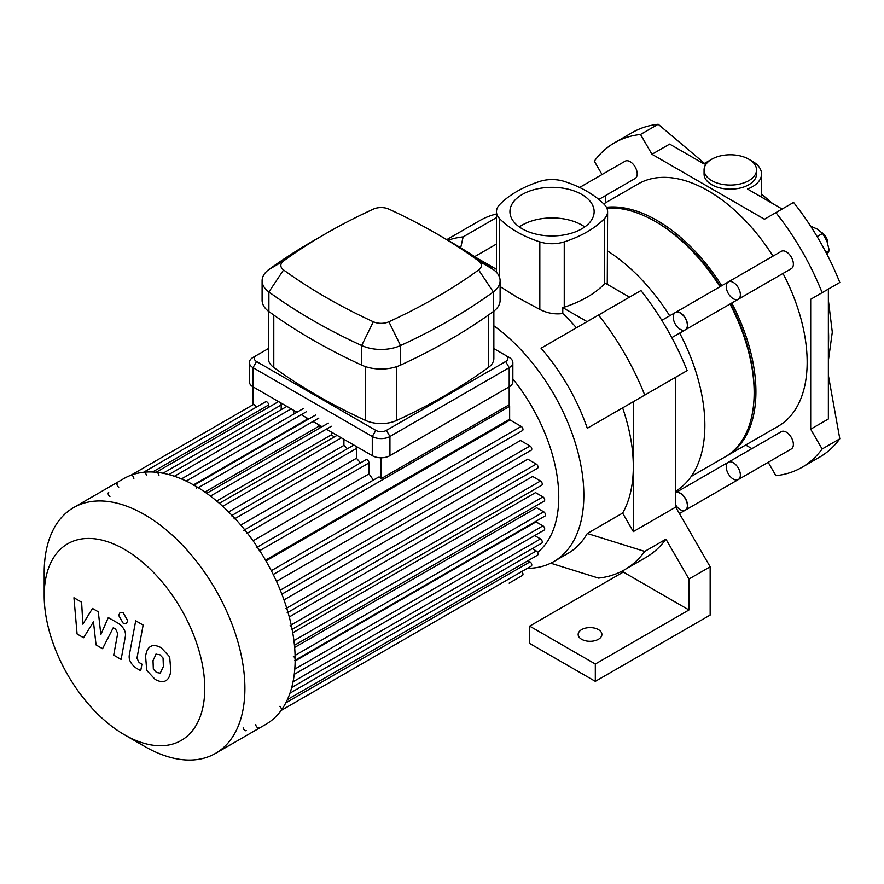 <?xml version="1.0" encoding="UTF-8"?>
<svg xmlns="http://www.w3.org/2000/svg" width="884" height="884" viewBox="0 0 884 884"><rect width="100%" height="100%" fill="white"/><g stroke="black" fill="none" stroke-linecap="round" stroke-linejoin="round"><path stroke-width="1.33" d="M768.185 462.321L775.909 475.691A187.397 108.191 -120 0 0 801.921 467.371A187.397 108.191 -120 0 0 822.131 449.006L810.694 429.193L810.694 299.289L822.131 292.681A187.397 108.191 -120 0 0 775.909 212.624L764.472 219.232L651.972 154.28L640.524 134.467A187.397 108.191 -120 0 0 614.524 142.788A187.397 108.191 -120 0 0 594.302 161.153L602.026 174.524M605.75 195.463L605.75 202.679M745.665 445.028L751.908 448.63M704.78 163.617L658.193 124.257A187.397 108.191 -120 0 0 654.337 124.788A187.397 108.191 -120 0 0 632.193 132.589L614.524 142.788M640.524 134.467L658.193 124.257M710.139 160.236A31.227 18.034 180 0 0 704.25 164.059L669.641 144.081L651.972 154.28M775.909 212.624L793.578 202.425A187.397 108.191 -120 0 1 797.434 207.408A187.397 108.191 -120 0 1 837.413 276.648A187.397 108.191 -120 0 1 839.8 282.482L822.131 292.681M810.694 429.193L828.363 418.994L828.363 289.09L810.694 299.289M822.131 449.006L839.8 438.807L828.363 375.291M711.753 180.634A26.233 15.15 180 0 1 704.073 169.927A26.233 15.15 180 0 1 707.874 162.07A26.233 15.15 180 0 1 737.366 155.341A26.233 15.15 180 0 1 756.538 169.927A26.233 15.15 180 0 1 740.339 183.916A26.233 15.15 180 0 1 711.753 180.634M756.538 169.927L756.538 174.004A26.233 15.15 180 0 1 730.306 189.154A26.233 15.15 180 0 1 704.073 174.004L704.073 169.927M750.472 160.236A31.227 18.034 180 0 1 761.533 174.004L761.533 194.292L760.815 196.712M761.533 174.004A31.227 18.034 180 0 1 747.521 189.043L782.13 209.033M801.921 467.371L819.579 457.172A187.397 108.191 -120 0 0 837.413 441.889A187.397 108.191 -120 0 0 839.8 438.807M826.982 254.625L829.28 250.503L826.982 241.365L822.65 233.409L817.037 228.989L810.617 226.16M825.976 252.404L829.28 250.503M817.125 236.592L822.65 233.409M827.822 244.183L827.822 243.166A8.741 5.05 -120 0 0 821.777 232.547M827.811 243.73A9.989 5.768 -120 0 0 822.219 232.978M581.628 639.298A11.868 6.851 180 0 1 578.158 634.447A11.868 6.851 180 0 1 590.026 627.596A11.868 6.851 180 0 1 601.894 634.447A11.868 6.851 180 0 1 594.567 640.778A11.868 6.851 180 0 1 581.628 639.298M622.601 570.843L623.308 572.059L688.956 609.971L595.319 664.028L595.319 681.365L529.66 643.464L529.66 626.126L595.319 664.028M623.308 572.059L529.66 626.126M688.956 609.971L688.956 579.031L665.95 539.174L644.745 551.417L587.285 533.494L622.623 513.096L633.309 531.604L675.707 507.118L675.707 377.225L587.285 428.276A144.921 83.671 -120 0 0 541.063 348.208L598.523 315.036A187.397 108.191 60 0 1 644.745 395.093L587.285 428.276M675.707 507.118L710.161 566.799L710.161 615.065L595.319 681.365M644.745 551.417A187.397 108.191 60 0 1 624.535 569.782L645.729 557.539A187.397 108.191 -120 0 0 665.95 539.174M688.956 579.031L710.161 566.799M598.523 315.036L640.933 290.549A187.397 108.191 60 0 1 687.155 370.617L644.745 395.093M496.476 244.05L474.653 256.658M496.476 217.63L463.15 236.879L460.686 247.818M447.923 240.271A187.397 108.191 60 0 1 463.15 236.879M446.796 239.63L479.548 220.724A187.397 108.191 60 0 1 496.476 213.972M576.401 327.809A144.921 83.671 -120 0 0 562.777 313.5L562.777 307.61L587.086 321.643M633.309 401.701L633.309 466.653A144.921 83.671 -120 0 0 622.623 407.867M629.485 297.157L605.175 283.123A24.984 14.42 0 0 1 604.413 283.974A104.699 60.444 0 0 1 564.246 307.168L564.246 241.885A24.984 14.42 180 0 1 539.826 241.885L539.826 309.455C547.329 313.223 554.986 314.571 562.777 313.5M562.777 307.61A24.984 14.42 0 0 0 564.246 307.168M475.57 257.255L496.476 269.322M493.858 325.82A144.921 83.671 60 0 1 578.258 453.47A144.921 83.671 60 0 1 553.826 561.55A144.921 83.671 60 0 1 527.306 568.346M500.101 286.582L516.963 297.168L539.826 309.455M553.826 561.55L567.959 553.395A144.921 83.671 -120 0 0 587.285 533.494M622.623 513.096A144.921 83.671 -120 0 0 633.309 466.653L633.309 531.604M624.535 569.782A187.397 108.191 60 0 1 598.523 578.103L550.721 563.196M607.264 284.328L607.606 211.641A24.984 14.42 180 0 0 604.413 204.591A104.699 60.444 0 0 0 564.246 181.408A24.984 14.42 180 0 0 539.826 181.408A104.699 60.444 0 0 0 499.659 204.591A24.984 14.42 180 0 0 496.476 211.641A24.984 14.42 180 0 0 499.659 218.691A104.699 60.444 0 0 0 539.826 241.885M607.606 251.012A144.921 83.671 60 0 1 669.674 315.787M679.674 333.102A144.921 83.671 60 0 1 675.707 491.173M607.606 211.641A24.984 14.42 180 0 1 604.413 218.691L604.413 283.974M564.246 241.885A104.699 60.444 0 0 0 604.413 218.691M584.755 226.945A42.101 24.31 0 0 0 519.328 226.945M522.267 228.834A42.101 24.31 180 0 1 509.935 211.641A42.101 24.31 180 0 1 552.036 187.331A42.101 24.31 180 0 1 594.136 211.641A42.101 24.31 180 0 1 568.147 234.094A42.101 24.31 180 0 1 522.267 228.834M661.807 320.339L675.475 312.439A9.989 5.768 60 0 1 683.177 315.124A9.989 5.768 60 0 1 687.542 325.179A9.989 5.768 60 0 1 685.465 329.754L671.796 337.644M738.295 479.57L791.302 448.973A9.989 5.768 60 0 0 791.302 437.436A9.989 5.768 60 0 0 781.301 431.668L728.294 462.266A9.989 5.768 60 0 1 738.295 468.034A9.989 5.768 60 0 1 738.295 479.57A9.989 5.768 60 0 1 730.593 476.896A9.989 5.768 60 0 1 726.228 466.84A9.989 5.768 60 0 1 728.294 462.266A9.989 5.768 60 0 1 738.295 468.034A9.989 5.768 60 0 1 738.295 479.57L685.288 510.178A9.989 5.768 60 0 0 685.487 498.985A9.989 5.768 60 0 0 675.707 492.664A9.989 5.768 60 0 1 685.586 498.731A9.989 5.768 60 0 1 685.465 510.079L679.431 513.56M124.478 734.803L144.545 746.383A141.915 81.936 -120 0 0 215.508 753.411L265.752 724.405A141.915 81.936 -120 0 0 295.146 659.442A141.915 81.936 -120 0 0 294.339 644.226A141.915 81.936 -120 0 0 227.21 510.554A141.915 81.936 -120 0 0 123.837 478.598L73.593 507.604A141.915 81.936 -120 0 0 44.2 572.567L44.2 595.75A113.539 65.549 -120 0 0 124.478 734.803A113.539 65.549 -120 0 0 204.768 688.448A113.539 65.549 -120 0 0 124.478 549.395A113.539 65.549 -120 0 0 44.2 595.75M215.508 753.411A141.915 81.936 -120 0 0 244.901 688.448A141.915 81.936 -120 0 0 182.955 545.627A141.915 81.936 -120 0 0 73.593 507.604M243.21 727.444A2.497 1.448 -120 0 0 244.293 729.952A2.497 1.448 -120 0 0 246.227 730.626M255.752 724.515A2.497 1.448 -120 0 0 256.846 727.035A2.497 1.448 -120 0 0 258.769 727.698M280.913 710.592A2.497 1.448 -120 0 0 281.289 708.592A2.497 1.448 -120 0 0 279.664 706.393M294.637 660.58A2.497 1.448 -120 0 0 295.013 658.58A2.497 1.448 -120 0 0 293.389 656.381M291.388 629.74A2.497 1.448 -120 0 0 291.775 627.739A2.497 1.448 -120 0 0 290.14 625.529M287.167 612.822A2.497 1.448 -120 0 0 287.554 610.811A2.497 1.448 -120 0 0 285.919 608.612M259.288 550.898A2.497 1.448 -120 0 0 258.194 548.389A2.497 1.448 -120 0 0 256.272 547.715M246.746 533.494A2.497 1.448 -120 0 0 245.653 530.986A2.497 1.448 -120 0 0 243.73 530.312M234.194 519.03A2.497 1.448 -120 0 0 233.111 516.51A2.497 1.448 -120 0 0 231.177 515.847M196.568 488.686A2.497 1.448 -120 0 0 195.475 486.167A2.497 1.448 -120 0 0 193.552 485.504M158.932 475.581A2.497 1.448 -120 0 0 157.838 473.062A2.497 1.448 -120 0 0 155.915 472.387M146.39 475.559A2.497 1.448 -120 0 0 145.296 473.05A2.497 1.448 -120 0 0 143.374 472.376M133.849 478.476A2.497 1.448 -120 0 0 132.755 475.968A2.497 1.448 -120 0 0 130.832 475.294M117.484 482.995A2.497 1.448 -120 0 0 117.108 485.007A2.497 1.448 -120 0 0 118.743 487.206M108.688 492.399A2.497 1.448 -120 0 0 108.301 494.41A2.497 1.448 -120 0 0 109.936 496.609M265.531 560.136L509.637 419.204L509.637 406.364A2.497 1.448 -120 0 0 509.195 404.762L381.103 478.708L381.103 457.802M509.195 404.762L509.195 386.838A12.498 7.216 0 0 0 512.853 381.733L512.853 362.55A12.498 7.216 0 0 0 509.195 357.456L505.659 355.412A7.492 4.332 180 0 1 505.659 361.534L386.407 430.386A7.492 4.332 180 0 1 375.799 430.386L256.548 361.534A7.492 4.332 180 0 1 256.548 355.412L268.349 348.594M256.04 407.325A2.497 1.448 -120 0 0 253.089 404.706A2.497 1.448 -120 0 0 253.012 404.762L253.167 404.673M253.012 404.75L253.012 367.656L372.274 436.508A12.498 7.216 0 0 0 389.932 436.508L509.195 367.656A12.498 7.216 0 0 0 512.853 362.55M381.103 478.708A2.497 1.448 -120 0 0 378.529 477.128L257.399 547.074M268.648 407.303L268.648 404.971A2.497 1.448 -120 0 0 267.554 402.463A2.497 1.448 -120 0 0 265.631 401.789L143.528 472.288M281.189 409.679L281.189 404.994A2.497 1.448 -120 0 0 280.095 402.474M278.758 401.701A2.497 1.448 -120 0 0 278.173 401.811L156.17 472.244M293.742 414.099L293.742 410.342M306.936 420.044A129.429 74.72 -120 0 0 306.284 419.745L306.284 417.591M320.759 427.458A129.429 74.72 -120 0 0 318.826 426.276L318.826 424.828M334.207 437.005A129.429 74.72 -120 0 0 331.367 434.795L331.367 432.066M347.412 448.74A129.429 74.72 -120 0 0 343.909 445.392L343.909 439.315M360.451 462.929A129.429 74.72 -120 0 0 356.462 458.277L356.462 448.442A2.497 1.448 -120 0 0 355.357 445.923M354.02 445.149A2.497 1.448 -120 0 0 353.445 445.26L232.006 515.372M373.368 480.111A129.429 74.72 -120 0 0 369.004 473.901L369.004 462.918A2.497 1.448 -120 0 0 367.91 460.398A2.497 1.448 -120 0 0 365.987 459.724L244.691 529.759M356.462 458.277L240.791 525.063M343.909 445.392L228.636 511.947M331.367 434.795L216.657 501.029M318.826 426.276L204.911 492.045M306.284 419.745L193.486 484.874M369.004 473.901L253.078 540.82M265.985 560.92L510.09 419.988L521.206 426.408A2.497 1.448 60 0 1 522.842 428.618A2.497 1.448 60 0 1 522.455 430.618L273.233 574.501M276.493 581.363L520.499 440.486L530.013 445.978A2.497 1.448 60 0 1 531.638 448.177A2.497 1.448 60 0 1 531.262 450.177L281.874 594.159M283.996 599.893L527.748 459.161L536.268 464.078A2.497 1.448 60 0 1 537.903 466.277A2.497 1.448 60 0 1 537.516 468.277L287.996 612.336M289.278 616.966L532.643 476.465L540.489 480.995A2.497 1.448 60 0 1 542.124 483.194A2.497 1.448 60 0 1 541.737 485.206L292.096 629.331M292.737 632.8L535.538 492.62L542.931 496.896A2.497 1.448 60 0 1 544.566 499.095A2.497 1.448 60 0 1 544.179 501.095L294.438 645.287M294.637 647.475L536.654 507.748L543.737 511.836A2.497 1.448 60 0 1 545.362 514.046A2.497 1.448 60 0 1 544.986 516.046L295.146 660.282M537.582 552.423A129.429 74.72 -120 0 0 558.754 497.051A129.429 74.72 -120 0 0 512.853 378.938M295.146 660.956L536.024 521.88L542.931 525.858A2.497 1.448 -120 0 1 544.566 528.068A2.497 1.448 -120 0 1 544.179 530.068L294.262 674.359M509.129 583.153A2.497 1.448 60 0 1 509.118 583.164L522.455 575.462A2.497 1.448 -120 0 0 521.671 571.594M281.068 710.504L531.262 566.058A2.497 1.448 -120 0 0 531.638 564.058A2.497 1.448 -120 0 0 530.013 561.859L527.991 560.688M287.422 699.587L537.516 555.185A2.497 1.448 -120 0 0 537.903 553.185A2.497 1.448 -120 0 0 536.268 550.986L532.212 548.644M291.72 687.487L541.737 543.141A2.497 1.448 -120 0 0 542.124 541.141A2.497 1.448 -120 0 0 540.489 538.931L534.654 535.571M83.582 637.74L93.461 621.828L96.058 644.944L102.555 648.69L113.263 627.706L115.572 629.043L117.694 633.364L113.693 655.143L121.119 659.431L125.219 637.143C126.324 632.038 123.97 627.408 118.147 623.242L108.29 617.573L100.842 634.557L98.301 611.805L92.489 608.457L82.842 624.159L81.615 602.181L73.947 597.75L77.085 633.983L83.582 637.74M156.137 654.061L153.02 660.58L153.33 669.155L156.501 672.503L160.247 673.144L163.374 666.558L163.065 658.05L159.827 654.668L155.772 654.237M151.208 646.193C148.247 647.442 146.368 650.801 145.595 656.293L146.711 670.348L155.208 679.487C159.628 681.752 162.954 682.26 165.186 681.011C168.148 679.774 170.026 676.393 170.811 670.857L169.684 656.856L161.131 647.685C156.722 645.431 153.418 644.933 151.208 646.193L150.402 646.591M165.186 681.011L165.982 680.614M135.705 620.778L129.44 654.37C128.324 659.442 130.666 664.083 136.479 668.282L140.711 670.724L141.937 664.16L139.075 662.514L136.965 658.182L143.142 625.076L135.705 620.778M123.219 623.264L126.412 623.574L127.727 620.656L123.219 612.844L120.036 612.524L118.71 615.441L123.219 623.264M493.858 348.594L505.659 355.412M256.548 355.412L253.012 357.456A12.498 7.216 0 0 0 249.354 362.55A12.498 7.216 0 0 0 253.012 367.656L256.548 361.534M249.354 362.55L249.354 381.733A12.498 7.216 0 0 0 253.012 386.838L296.991 412.22M493.858 311.157L493.858 358.473A24.984 14.42 180 0 1 488.421 367.457A572.335 330.428 180 0 1 396.651 420.441A24.984 14.42 180 0 1 365.556 420.441A572.335 330.428 180 0 1 273.786 367.457A24.984 14.42 180 0 1 268.349 358.473L268.349 311.157M283.565 260.957A559.837 323.224 180 0 1 325.887 233.575A559.837 323.224 180 0 1 373.324 209.132A12.498 7.216 180 0 1 388.883 209.132A559.837 323.224 180 0 1 436.32 233.575A559.837 323.224 180 0 1 478.642 260.957A12.498 7.216 180 0 1 478.642 269.94A559.837 323.224 180 0 1 388.883 321.765A12.498 7.216 180 0 1 373.324 321.765A559.837 323.224 180 0 1 283.565 269.94A12.498 7.216 180 0 1 283.565 260.957L268.891 269.521A31.227 18.034 0 0 0 262.106 280.747A31.227 18.034 0 0 0 268.891 291.974A578.578 334.041 0 0 0 361.666 345.534A31.227 18.034 0 0 0 400.54 345.534A578.578 334.041 0 0 0 493.316 291.974A31.227 18.034 0 0 0 500.101 280.747A31.227 18.034 0 0 0 493.316 269.521A578.578 334.041 0 0 0 449.569 241.222L436.32 233.575M325.887 233.575L312.638 241.222A578.578 334.041 0 0 0 268.891 269.521M262.106 280.747L262.106 300.328A31.227 18.034 0 0 0 268.891 311.555A578.578 334.041 0 0 0 361.666 365.114A31.227 18.034 0 0 0 400.54 365.114A578.578 334.041 0 0 0 493.316 311.555A31.227 18.034 0 0 0 500.101 300.328L500.101 280.747M375.799 430.386L372.274 436.508L372.274 455.68L326.34 429.171M322.074 426.707L312.991 421.458M308.726 419.005L301.256 414.684M505.659 361.534L509.195 367.656L509.195 386.838L389.932 455.68L389.932 436.508L386.407 430.386M372.274 455.68A12.498 7.216 0 0 0 389.932 455.68M733.3 298.759A9.989 5.768 60 0 1 726.77 289.952A9.989 5.768 60 0 1 728.294 281.941A9.989 5.768 60 0 1 738.295 287.709A9.989 5.768 60 0 1 738.295 299.256A9.989 5.768 60 0 1 733.3 298.759M738.295 299.256A9.989 5.768 60 0 0 738.295 287.709A9.989 5.768 60 0 0 728.294 281.941L781.301 251.343A9.989 5.768 60 0 1 791.302 257.111A9.989 5.768 60 0 1 791.302 268.659L685.288 329.854A9.989 5.768 60 0 1 680.293 329.356A9.989 5.768 60 0 1 673.763 320.549A9.989 5.768 60 0 1 675.299 312.549A9.989 5.768 60 0 1 685.288 318.317A9.989 5.768 60 0 1 685.288 329.854M579.617 187.463L625.143 161.186A9.989 5.768 60 0 1 632.845 163.86A9.989 5.768 60 0 1 637.209 173.916A9.989 5.768 60 0 1 635.132 178.491L598.833 199.452M726.051 456.332A139.915 80.787 -120 0 0 726.946 455.835A139.915 80.787 -120 0 0 755.919 391.778A139.915 80.787 -120 0 0 731.764 303.024M721.764 285.72A139.915 80.787 -120 0 0 606.424 207.265M726.946 455.835L778.174 426.254A139.915 80.787 -120 0 0 807.158 362.197A139.915 80.787 -120 0 0 783.003 273.443M773.003 256.139A139.915 80.787 -120 0 0 638.259 183.905L603.695 203.861M754.151 391.778A137.418 79.339 -120 0 0 754.151 390.761A137.418 79.339 -120 0 0 730.504 303.753M720.515 286.438A137.418 79.339 -120 0 0 656.105 221.95M685.288 510.178A9.989 5.768 60 0 1 675.707 505.084M691.211 476.465L725.178 456.851A139.915 80.787 -120 0 0 754.151 392.805A139.915 80.787 -120 0 0 729.996 304.041M719.996 286.736A139.915 80.787 -120 0 0 606.833 208.094M828.363 345.578A124.931 72.123 -120 0 0 828.363 329.213M499.659 277.742L499.659 218.691M235.022 518.554L356.462 448.442M222.702 506.311L341.323 437.823M210.447 496.079L331.367 426.265M198.27 487.703L318.826 418.099M186.226 481.095L306.284 411.778M174.391 476.266L291.156 408.85M162.988 473.238L281.189 404.994M152.556 472.001L268.648 404.971M271.311 570.688L521.206 426.408M280.283 590.158L530.013 445.978M286.736 608.137L536.268 464.078M291.19 624.922L540.489 480.995M293.919 640.657L542.931 496.896M295.09 655.398L543.737 511.836M285.83 702.835L530.013 561.859M289.974 693.178L536.268 550.986M293.057 681.785L540.489 538.931M294.781 669.133L542.931 525.858M259.73 550.644L509.637 406.364M247.365 533.14L369.004 462.918M268.891 311.555L268.891 291.974L283.565 269.94M361.666 365.114L361.666 345.534L373.324 321.765M478.642 260.957L493.316 269.521M400.54 365.114L400.54 345.534L388.883 321.765M478.642 269.94L493.316 291.974L493.316 311.555M365.556 366.639L365.556 420.441M396.651 420.441L396.651 366.639M488.421 315.058L488.421 367.457M273.786 367.457L273.786 315.058M828.363 300.151L832.297 332.152L828.363 360.694M761.533 194.06L772.55 203.497M496.476 272.316L496.476 211.641M219.354 503.316L337.058 435.359M206.701 493.316L328.351 423.082M194.06 485.206L315.809 414.916M303.267 408.596L181.43 478.94M286.891 406.386L168.8 474.564M253.089 404.706L130.887 475.261M728.294 281.941L675.299 312.549M728.294 462.266L675.707 492.631"/></g></svg>
